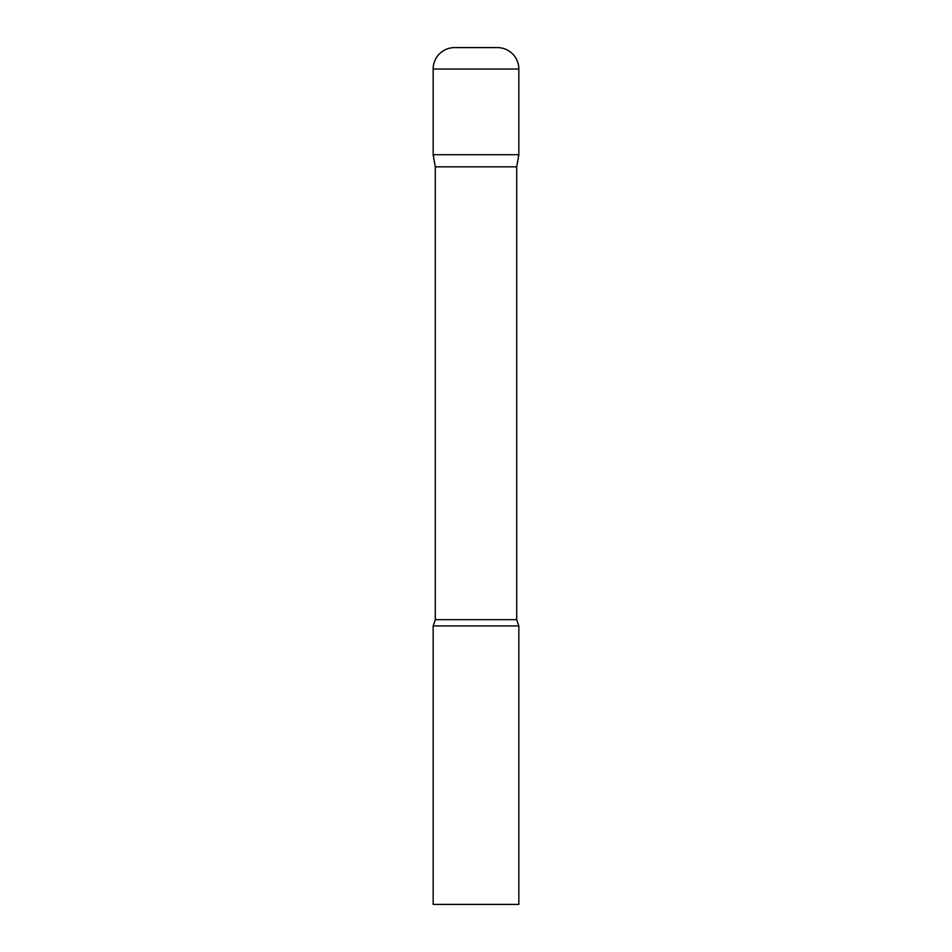 <?xml version="1.0" encoding="UTF-8"?>
<svg xmlns="http://www.w3.org/2000/svg" width="952" height="952" viewBox="0 0 952 952"><rect width="100%" height="100%" fill="white"/><g stroke="black" fill="none" stroke-linecap="round" stroke-linejoin="round"><path stroke-width="1.43" d="M516.698 166.85L516.698 619.657L435.302 619.657L435.302 166.85L516.698 166.85L518.84 154.7L433.16 154.7L518.84 154.7L518.84 69.02A21.42 21.42 0 0 0 497.42 47.6L454.58 47.6A21.42 21.42 0 0 0 433.16 69.02L518.84 69.02M435.302 166.85L433.16 154.7L433.16 69.02M476 625.94L433.16 625.94L433.16 904.4L518.84 904.4L518.84 625.94L476 625.94M435.302 619.657L433.16 625.94M516.698 619.657L518.84 625.94"/></g></svg>
